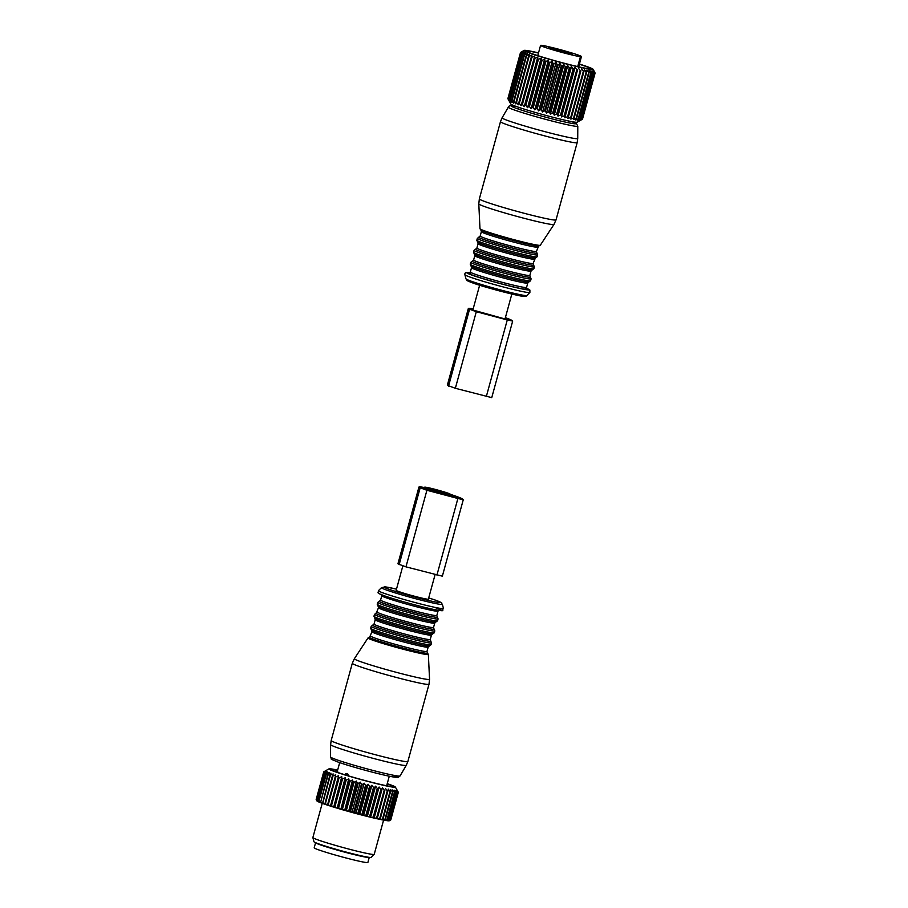 <?xml version="1.0" encoding="UTF-8"?>
<svg xmlns="http://www.w3.org/2000/svg" width="908" height="908" viewBox="0 0 908 908"><rect width="100%" height="100%" fill="white"/><g stroke="black" fill="none" stroke-linecap="round" stroke-linejoin="round"><path stroke-width="1.36" d="M572.267 54.662L567.999 53.345L572.267 54.662M549.771 47.318L554.05 48.646L549.771 47.318M571.756 53.288L565.866 51.745L571.756 53.288M550.293 48.703L556.184 50.246L550.293 48.703M577.829 55.921L580.439 56.648L577.715 66.59M577.919 55.592L581.46 56.534L578.657 66.806M554.289 48.306L554.345 48.09A21.202 1.112 -164.7 0 1 562.983 50.383L571.983 53.016A21.202 1.112 -164.7 0 1 579.826 55.672A21.202 1.112 -164.7 0 1 581.46 56.534M554.345 48.09L546.321 46.183A21.202 1.112 -164.7 0 0 540.566 45.4L537.774 55.626M580.439 56.648A21.202 1.112 -164.7 0 1 561.87 52.38A21.202 1.112 -164.7 0 1 542.212 46.319A21.202 1.112 -164.7 0 1 540.566 45.4M556.774 50.156L557.024 49.236L548.477 47.488L559.022 51.132L572.278 53.913M557.024 49.236L563.028 50.859L563.051 52.176M572.301 53.799L563.346 51.098M581.313 119.867L582.176 119.311A38.692 2.02 15.3 0 1 582.051 119.323L579.679 120.537L581.404 119.334A38.692 2.02 15.3 0 1 581.188 119.323L578.691 120.48L580.201 119.22A38.692 2.02 15.3 0 1 579.894 119.186L577.295 120.31L578.566 118.993A38.692 2.02 15.3 0 1 578.18 118.925L575.502 120.015L576.535 118.642A38.692 2.02 15.3 0 1 576.058 118.551L573.334 119.606L574.117 118.165A38.692 2.02 15.3 0 1 573.572 118.051L570.814 119.084L571.348 117.586A38.692 2.02 15.3 0 1 570.735 117.45L567.988 118.471L568.272 116.894A38.692 2.02 15.3 0 1 567.579 116.735L564.867 117.756L564.901 116.111A38.692 2.02 15.3 0 1 564.163 115.929L561.507 116.95L561.292 115.237A38.692 2.02 15.3 0 1 560.52 115.044L557.943 116.076L557.489 114.283A38.692 2.02 15.3 0 1 556.683 114.079L554.221 115.134L553.539 113.273A38.692 2.02 15.3 0 1 552.7 113.057L550.384 114.124L549.488 112.206A38.692 2.02 15.3 0 1 548.636 111.979L546.48 113.091L545.39 111.105A38.692 2.02 15.3 0 1 544.528 110.867L542.553 112.013L541.281 109.97A38.692 2.02 15.3 0 1 540.419 109.732L538.648 110.924L537.218 108.824A38.692 2.02 15.3 0 1 536.378 108.585L534.812 109.834L533.257 107.689A38.692 2.02 15.3 0 1 532.44 107.45L531.112 108.744L529.432 106.554A38.692 2.02 15.3 0 1 528.66 106.327L527.559 107.677L525.811 105.453A38.692 2.02 15.3 0 1 525.074 105.237L524.222 106.656L522.418 104.397A38.692 2.02 15.3 0 1 521.737 104.182L521.135 105.68L519.297 103.398A38.692 2.02 15.3 0 1 518.684 103.194L518.343 104.76L516.493 102.468A38.692 2.02 15.3 0 1 515.948 102.286L515.857 103.909L514.041 101.617A38.692 2.02 15.3 0 1 513.576 101.446L513.724 103.149L511.964 100.845A38.692 2.02 15.3 0 1 511.579 100.697L511.976 102.468L510.285 100.175A38.692 2.02 15.3 0 1 509.99 100.05L510.614 101.889L509.036 99.619A38.692 2.02 15.3 0 1 508.832 99.517L509.672 101.424L508.23 99.165A38.692 2.02 15.3 0 1 508.117 99.085L510.841 104.045A34.459 1.805 15.3 0 0 538.523 113.364A34.459 1.805 15.3 0 0 577.216 122.194L582.459 119.209A38.692 2.02 15.3 0 0 582.482 119.164L595.126 72.958A38.692 2.02 15.3 0 1 595.103 73.003L582.459 119.209M507.844 98.779A38.692 2.02 15.3 0 0 507.867 98.836L520.5 52.63A38.692 2.02 15.3 0 1 520.488 52.573L507.844 98.779M582.051 119.323L594.683 73.117A38.692 2.02 15.3 0 0 594.808 73.105L582.176 119.311M581.188 119.323L593.832 73.117A38.692 2.02 15.3 0 0 594.048 73.128L581.404 119.334M579.894 119.186L592.538 72.98A38.692 2.02 15.3 0 0 592.845 73.015L580.201 119.22M578.18 118.925L590.813 72.719A38.692 2.02 15.3 0 0 591.21 72.788L578.566 118.993M576.058 118.551L588.702 72.345A38.692 2.02 15.3 0 0 589.178 72.436L576.535 118.642M574.117 118.165L586.761 71.959A38.692 2.02 15.3 0 1 586.205 71.846L573.572 118.051M571.348 117.586L583.992 71.38A38.692 2.02 15.3 0 1 583.367 71.244L570.735 117.45M568.272 116.894L580.904 70.688A38.692 2.02 15.3 0 1 580.223 70.529L567.579 116.735M564.901 116.111L577.545 69.905A38.692 2.02 15.3 0 1 576.807 69.723L564.163 115.929M560.52 115.044L573.152 68.838A38.692 2.02 15.3 0 0 573.935 69.031L561.292 115.237M556.683 114.079L569.316 67.873A38.692 2.02 15.3 0 0 570.133 68.077L557.489 114.283M552.7 113.057L565.344 66.852A38.692 2.02 15.3 0 0 566.183 67.067L553.539 113.273M549.488 112.206L562.131 66A38.692 2.02 15.3 0 1 561.28 65.773L548.636 111.979M545.39 111.105L558.023 64.899A38.692 2.02 15.3 0 1 557.171 64.661L544.528 110.867M540.419 109.732L553.063 63.526A38.692 2.02 15.3 0 0 553.925 63.764L541.281 109.97M533.257 107.689L545.901 61.483A38.692 2.02 15.3 0 1 545.084 61.245L532.44 107.45M529.432 106.554L542.076 60.348A38.692 2.02 15.3 0 1 541.304 60.121L528.66 106.327M525.074 105.237L537.718 59.031A38.692 2.02 15.3 0 0 538.444 59.247L525.811 105.453M521.737 104.182L534.381 57.976A38.692 2.02 15.3 0 0 535.05 58.191L522.418 104.397M518.684 103.194L531.328 56.988A38.692 2.02 15.3 0 0 531.94 57.193L519.297 103.398M515.948 102.286L528.592 56.08A38.692 2.02 15.3 0 0 529.137 56.262L516.493 102.468M513.576 101.446L526.209 55.24A38.692 2.02 15.3 0 0 526.685 55.411L514.041 101.617M511.579 100.697L524.222 54.491A38.692 2.02 15.3 0 0 524.608 54.639L511.964 100.845M509.99 100.05L522.633 53.844A38.692 2.02 15.3 0 0 522.929 53.969L510.285 100.175M508.832 99.517L521.476 53.311A38.692 2.02 15.3 0 0 521.68 53.413L509.036 99.619M508.117 99.085L520.749 52.88A38.692 2.02 15.3 0 0 520.863 52.959L508.23 99.165M536.378 108.585L549.022 62.38A38.692 2.02 15.3 0 0 549.862 62.618L537.218 108.824M579.406 64.059A35.775 1.873 -164.7 0 1 593.072 69.258A35.775 1.873 -164.7 0 1 552.836 60.28A35.775 1.873 -164.7 0 1 524.143 50.405A35.775 1.873 -164.7 0 1 538.523 52.88M538.648 110.924L552.189 61.404L553.063 63.526M542.553 112.013L556.093 62.493L553.925 63.764M556.093 62.493L557.171 64.661M546.48 113.091L560.02 63.56L558.023 64.899M560.02 63.56L561.28 65.773M550.384 114.124L563.936 64.604L562.131 66M563.936 64.604L565.344 66.852M554.221 115.134L567.772 65.603L566.183 67.067M567.772 65.603L569.316 67.873M557.943 116.076L571.495 66.545L570.133 68.077M571.495 66.545L573.152 68.838M561.507 116.95L575.059 67.43L573.935 69.031M575.059 67.43L576.807 69.723M564.867 117.756L577.545 69.905M578.419 68.225L580.223 70.529M567.988 118.471L580.904 70.688M581.529 68.94L583.367 71.244M586.205 71.846L584.366 69.564L583.992 71.38M588.702 72.345L586.874 70.086L586.761 71.959M590.813 72.719L589.042 70.484L589.178 72.436M592.538 72.98L590.847 70.779L591.21 72.788M593.832 73.117L592.243 70.96L592.845 73.015M594.683 73.117L593.23 71.006L594.048 73.128M595.103 73.003L593.787 70.949L594.808 73.105M593.923 70.756L593.072 69.258M524.143 50.405L520.59 52.426M520.749 52.88L522.702 51.529L520.5 52.63M521.476 53.311L523.224 51.892L520.863 52.959M522.633 53.844L524.166 52.369L521.68 53.413M524.222 54.491L525.516 52.948L522.929 53.969M526.209 55.24L527.276 53.617L524.608 54.639M528.592 56.08L529.409 54.389L526.685 55.411M531.328 56.988L531.884 55.229L529.137 56.262M521.135 105.68L534.687 56.148L531.94 57.193M534.687 56.148L534.381 57.976M524.222 106.656L537.774 57.136L535.05 58.191M537.774 57.136L537.718 59.031M527.559 107.677L541.111 58.157L538.444 59.247M541.111 58.157L541.304 60.121M531.112 108.744L544.652 59.224L542.076 60.348M544.652 59.224L545.084 61.245M534.812 109.834L548.364 60.303L545.901 61.483M548.364 60.303L549.022 62.38M552.189 61.404L549.862 62.618M538.478 53.05A33.176 1.737 15.3 0 0 526.595 51.279A33.176 1.737 15.3 0 0 571.155 65.013A33.176 1.737 15.3 0 0 590.518 68.758A33.176 1.737 15.3 0 0 579.361 64.23M527.752 110.209L529.489 110.742M505.381 317.675A38.477 2.009 -164.7 0 1 511.737 320.354L512.679 321.08L507.277 319.945L476.303 311.705L468.585 308.868A38.477 2.009 -164.7 0 1 468.324 308.516A38.477 2.009 -164.7 0 1 473.17 308.845M505.279 318.038A34.765 1.816 -164.7 0 1 508.185 319.4L508.037 319.922M509.093 320.081L508.185 319.4M509.104 320.104L472.137 309.81A34.765 1.816 -164.7 0 1 471.899 309.503A34.765 1.816 -164.7 0 1 473.034 309.344M491.693 397.613L455.351 388.284L447.633 385.446A38.477 2.009 -164.7 0 1 447.372 385.106L468.324 308.516M367.502 862.6A27.83 1.453 15.3 0 0 367.876 862.475L369.272 857.379A27.83 1.453 15.3 0 1 368.898 857.492A27.83 1.453 15.3 0 1 340.08 850.887A27.83 1.453 15.3 0 1 315.587 842.692L314.191 847.788A27.83 1.453 15.3 0 0 338.605 855.972A27.83 1.453 15.3 0 0 367.502 862.6M375.606 786.158L377.285 788.45A38.692 2.02 -164.7 0 0 378.057 788.632L379.124 787.02L370.612 817.257A37.637 1.975 -164.7 0 1 368.16 816.655L367.331 816.405L375.606 786.158L374.3 787.701A38.692 2.02 -164.7 0 1 373.494 787.497L371.917 785.227L370.385 786.703A38.692 2.02 -164.7 0 1 369.545 786.487L368.103 784.24L366.355 785.658A38.692 2.02 -164.7 0 1 365.504 785.431L364.21 783.207L362.258 784.557A38.692 2.02 -164.7 0 1 361.395 784.319L360.283 782.14L358.149 783.434A38.692 2.02 -164.7 0 1 357.287 783.195L356.367 781.05L354.063 782.287A38.692 2.02 -164.7 0 1 353.223 782.049L352.508 779.961L350.079 781.141A38.692 2.02 -164.7 0 1 349.251 780.903L348.763 778.871L346.22 780.006A38.692 2.02 -164.7 0 1 345.426 779.779L345.176 777.804L342.532 778.905A38.692 2.02 -164.7 0 1 341.794 778.678L341.783 776.76L339.081 777.838A38.692 2.02 -164.7 0 1 338.389 777.623L338.639 775.773L335.892 776.817A38.692 2.02 -164.7 0 1 335.256 776.612L335.756 774.842L333.009 775.863A38.692 2.02 -164.7 0 1 332.441 775.682L333.191 773.968L330.455 774.989A38.692 2.02 -164.7 0 1 329.979 774.819L330.977 773.185L328.287 774.206A38.692 2.02 -164.7 0 1 327.879 774.047L329.127 772.481L326.505 773.514A38.692 2.02 -164.7 0 1 326.188 773.378L327.663 771.879L325.155 772.924A38.692 2.02 -164.7 0 1 324.916 772.81L326.619 771.38L324.224 772.447A38.692 2.02 -164.7 0 1 324.088 772.356L325.995 770.994L323.747 772.084A38.692 2.02 -164.7 0 1 323.713 772.027L325.802 770.722L323.725 771.845A38.692 2.02 -164.7 0 1 323.77 771.823A38.692 2.02 -164.7 0 1 323.781 771.811L328.968 768.86A34.459 1.805 -164.7 0 1 337.651 770.097M387.239 783.661A34.459 1.805 -164.7 0 1 395.332 787.02A34.459 1.805 -164.7 0 1 375.186 783.309A34.459 1.805 -164.7 0 1 328.968 768.86M395.332 787.02L398.34 792.287A38.692 2.02 -164.7 0 1 398.328 792.332L397.057 790.289L398.135 792.468L390.588 820.038L389.384 820.741A37.637 1.975 -164.7 0 1 389.067 820.809L390.485 820.049A38.692 2.02 15.3 0 0 390.588 820.038L390.792 819.901A38.692 2.02 15.3 0 0 390.792 819.89M389.941 820.083L388.851 820.821A37.637 1.975 -164.7 0 1 388.238 820.798L389.748 820.083A38.692 2.02 15.3 0 0 389.941 820.083L397.477 792.514A38.692 2.02 -164.7 0 1 397.284 792.502L389.748 820.083M388.84 820.003L387.886 820.775A37.637 1.975 -164.7 0 1 386.978 820.673L388.556 819.981A38.692 2.02 15.3 0 0 388.84 820.003L396.387 792.434A38.692 2.02 -164.7 0 1 396.104 792.4L388.556 819.981M387.319 819.81L386.502 820.605A37.637 1.975 -164.7 0 1 385.321 820.423L386.944 819.754A38.692 2.02 15.3 0 0 387.319 819.81L394.855 792.241A38.692 2.02 -164.7 0 1 394.481 792.173L386.944 819.754M384.742 820.276L385.321 820.423M385.378 819.481L384.708 820.321A37.637 1.975 -164.7 0 1 383.267 820.06L384.924 819.402A38.692 2.02 15.3 0 0 385.378 819.481L392.926 791.912A38.692 2.02 -164.7 0 1 392.472 791.833L384.924 819.402M382.563 819.867L383.267 820.06M383.051 819.039L382.529 819.913A37.637 1.975 -164.7 0 1 380.838 819.572L382.518 818.937A38.692 2.02 15.3 0 0 383.051 819.039L390.599 791.47A38.692 2.02 -164.7 0 1 390.065 791.367L382.518 818.937M380.021 819.356L380.838 819.572M380.373 818.483L380.009 819.402A37.637 1.975 -164.7 0 1 378.091 818.993L379.771 818.358A38.692 2.02 15.3 0 0 380.373 818.483L387.92 790.913A38.692 2.02 -164.7 0 1 387.307 790.777L379.771 818.358M379.124 787.02L380.883 789.313A38.692 2.02 -164.7 0 0 381.61 789.483L382.416 787.803L384.243 790.096A38.692 2.02 -164.7 0 0 384.901 790.255L377.195 818.744L378.091 818.993M377.195 818.744L377.149 818.778A37.637 1.975 -164.7 0 1 375.027 818.301L376.695 817.665A38.692 2.02 15.3 0 0 377.365 817.824L384.901 790.255M382.416 787.803L374.141 818.051L375.027 818.301M374.141 818.051L374.005 818.063A37.637 1.975 -164.7 0 1 371.712 817.518L373.336 816.882A38.692 2.02 15.3 0 0 374.062 817.052L381.61 789.483M370.839 817.268L371.712 817.518M367.331 816.405L367.002 816.36A37.637 1.975 -164.7 0 1 364.426 815.713L365.947 815.078L373.494 787.497M371.917 785.227L363.643 815.475L364.426 815.713M363.643 815.475L363.223 815.407A37.637 1.975 -164.7 0 1 360.567 814.726L362.008 814.056L369.545 786.487M368.103 784.24L359.829 814.487L360.567 814.726M359.829 814.487L359.318 814.397A37.637 1.975 -164.7 0 1 356.606 813.682L357.956 813L365.504 785.431M364.21 783.207L355.925 813.455L356.606 813.682M355.925 813.455L355.346 813.341A37.637 1.975 -164.7 0 1 352.61 812.592L353.848 811.888L361.395 784.319M360.283 782.14L351.998 812.388L352.61 812.592M351.998 812.388L351.351 812.251A37.637 1.975 -164.7 0 1 348.627 811.491L349.739 810.765L357.287 783.195M356.367 781.05L348.627 811.491M348.093 811.309L347.367 811.139A37.637 1.975 -164.7 0 1 344.688 810.379L345.676 809.618L353.223 782.049M352.508 779.961L344.688 810.379M344.234 810.208L343.462 810.027A37.637 1.975 -164.7 0 1 340.863 809.266L341.714 808.472L349.251 780.903M348.763 778.871L340.863 809.266M340.489 809.119L339.671 808.915A37.637 1.975 -164.7 0 1 337.174 808.177L345.426 779.779M345.176 777.804L337.174 808.177M336.902 808.052L336.051 807.836A37.637 1.975 -164.7 0 1 333.69 807.11L341.794 778.678M341.783 776.76L333.69 807.11M333.508 807.019L332.634 806.792A37.637 1.975 -164.7 0 1 330.444 806.1L338.389 777.623M338.639 775.773L330.444 806.1M330.353 806.02L329.468 805.782A37.637 1.975 -164.7 0 1 327.47 805.135L335.256 776.612M327.482 805.09L326.585 804.84A37.637 1.975 -164.7 0 1 324.803 804.238L332.441 775.682M324.803 804.193L324.031 803.977A37.637 1.975 -164.7 0 1 322.488 803.421L329.979 774.819M322.488 803.376L321.829 803.183A37.637 1.975 -164.7 0 1 320.535 802.695L327.879 774.047M320.524 802.638L320.002 802.49A37.637 1.975 -164.7 0 1 318.992 802.07L318.651 800.947L326.188 773.378M318.969 802.002L318.583 801.889A37.637 1.975 -164.7 0 1 317.857 801.548L317.38 800.379L324.916 772.81M317.834 801.48L317.584 801.401A37.637 1.975 -164.7 0 1 317.153 801.128L316.551 799.925L324.088 772.356M323.725 771.845L316.188 799.415M323.713 772.027L316.166 799.596A38.692 2.02 -164.7 0 0 316.211 799.653L323.747 772.084M317.017 801.026L316.211 799.653M324.224 772.447L316.688 800.016A38.692 2.02 -164.7 0 1 316.551 799.925M317.584 801.401L316.688 800.016M325.155 772.924L317.607 800.493A38.692 2.02 -164.7 0 1 317.38 800.379M318.583 801.889L317.607 800.493M326.505 773.514L318.969 801.083A38.692 2.02 -164.7 0 1 318.651 800.947M320.002 802.49L318.969 801.083M328.287 774.206L320.74 801.775A38.692 2.02 -164.7 0 1 320.342 801.616M321.829 803.183L320.74 801.775M330.455 774.989L322.919 802.558A38.692 2.02 -164.7 0 1 322.431 802.388M324.031 803.977L322.919 802.558M333.009 775.863L325.461 803.444A38.692 2.02 -164.7 0 1 324.905 803.251M326.585 804.84L325.461 803.444M335.892 776.817L328.344 804.386A38.692 2.02 -164.7 0 1 327.72 804.182M329.468 805.782L328.344 804.386M339.081 777.838L331.534 805.407A38.692 2.02 -164.7 0 1 330.841 805.192M332.634 806.792L331.534 805.407M342.532 778.905L334.995 806.474A38.692 2.02 -164.7 0 1 334.246 806.247M336.051 807.836L334.995 806.474M346.22 780.006L338.673 807.587A38.692 2.02 -164.7 0 1 337.889 807.348M339.671 808.915L338.673 807.587M350.079 781.141L342.532 808.71A38.692 2.02 -164.7 0 1 341.714 808.472M343.462 810.027L342.532 808.71M354.063 782.287L346.527 809.857A38.692 2.02 -164.7 0 1 345.676 809.618M347.367 811.139L346.527 809.857M358.149 783.434L350.601 811.003A38.692 2.02 -164.7 0 1 349.739 810.765M351.351 812.251L350.601 811.003M362.258 784.557L354.71 812.127A38.692 2.02 -164.7 0 1 353.848 811.888M355.346 813.341L354.71 812.127M366.355 785.658L358.808 813.227A38.692 2.02 -164.7 0 1 357.956 813M359.318 814.397L358.808 813.227M370.385 786.703L362.837 814.283A38.692 2.02 -164.7 0 1 362.008 814.056M363.223 815.407L362.837 814.283M374.3 787.701L366.764 815.27A38.692 2.02 -164.7 0 1 365.947 815.078M367.002 816.36L366.764 815.27M385.469 788.496L387.307 790.777M390.065 791.367L388.227 789.086L387.92 790.913M392.472 791.833L390.656 789.574L390.599 791.47M394.481 792.173L392.733 789.949L392.926 791.912M396.104 792.4L394.424 790.221L394.855 792.241M397.284 792.502L395.729 790.357L396.387 792.434M398.135 792.468A38.692 2.02 -164.7 0 1 398.033 792.48L396.603 790.391L397.477 792.514M398.328 792.332L390.792 819.901L398.328 792.332M387.183 783.876A31.803 1.668 -164.7 0 1 392.12 786.578A31.803 1.668 -164.7 0 1 374.175 782.912A31.803 1.668 -164.7 0 1 331.953 770.12A31.803 1.668 -164.7 0 1 337.583 770.302M398.033 792.48L390.485 820.049M377.149 818.778L377.365 817.824M384.243 790.096L376.695 817.665M374.005 818.063L374.062 817.052M380.883 789.313L373.336 816.882M378.057 788.632L370.612 817.257M368.16 816.655L369.749 816.02A38.692 2.02 15.3 0 0 370.509 816.201M377.285 788.45L369.749 816.02M383.585 820.117L374.221 854.326A31.803 1.668 -164.7 0 1 374.198 854.371A31.803 1.668 -164.7 0 1 355.607 850.807A31.803 1.668 -164.7 0 1 312.874 837.596A31.803 1.668 -164.7 0 1 312.874 837.551L322.238 803.308M312.874 837.596L313.964 841.739A29.658 1.555 15.3 0 0 353.814 854.053A29.658 1.555 15.3 0 0 371.156 857.379L374.198 854.371M387.387 785.953L388.999 786.192M386.286 785.431L387.512 785.284A28.568 1.498 -164.7 0 0 386.865 785.023M338.071 772.175L337.152 771.437A28.568 1.498 -164.7 0 1 337.277 771.46M336.936 772.152L335.12 771.482M335.858 772.016L334.609 771.21A28.568 1.498 -164.7 0 1 335.2 771.198M402.834 565.968L396.16 590.336A16.696 0.874 15.3 0 0 414.173 596.159A16.696 0.874 15.3 0 0 428.372 599.144L435.091 574.605M438.303 491.217A16.696 0.874 15.3 0 0 424.104 488.22A16.696 0.874 15.3 0 0 442.105 494.043A16.696 0.874 15.3 0 0 456.304 497.039A16.696 0.874 15.3 0 0 438.303 491.217M348.57 776.124L347.741 773.877L346.538 773.491L344.881 774.762M419.19 487.426A38.477 2.009 -164.7 0 1 418.929 487.085A38.477 2.009 -164.7 0 1 425.216 487.664L424.751 487.312A13.257 0.692 -164.7 0 1 424.66 487.199A13.257 0.692 -164.7 0 1 436.782 489.798A13.257 0.692 -164.7 0 1 450.141 494.077L450.606 494.417A38.477 2.009 -164.7 0 1 462.342 498.912L463.296 499.65L457.882 498.503L426.908 490.263L419.19 487.426L398.237 564.016A38.477 2.009 -164.7 0 1 397.976 563.664L418.929 487.085M428.304 488.266L446.77 493.26L428.304 488.266M429.098 488.765A34.765 1.816 -164.7 0 0 422.504 488.061A34.765 1.816 -164.7 0 0 422.742 488.379L458.79 497.97A34.765 1.816 -164.7 0 0 446.997 493.521L429.053 488.935M442.298 576.171L405.955 566.853L398.237 564.016M561.814 51.847L562.143 50.61M562.688 52.074L563.028 50.859M522.282 296.144A29.272 1.532 -164.7 0 1 485.859 287.098A29.272 1.532 -164.7 0 1 469.629 280.64M465.974 278.847C467.495 280.538 464.329 279.846 473.567 283.239C486.484 287.904 520.102 296.405 522.633 296.224C525.301 296.496 526.708 296.258 526.844 295.509A31.564 1.657 -164.7 0 1 524.688 295.475A31.564 1.657 -164.7 0 1 490.887 287.303A31.564 1.657 -164.7 0 1 465.974 278.847L464.885 274.715A33.709 1.759 15.3 0 0 491.489 283.739A33.709 1.759 15.3 0 0 527.582 292.467A33.709 1.759 15.3 0 0 529.886 292.501L529.897 290.083L526.606 288.335M526.617 288.358A32.336 1.691 -164.7 0 1 526.969 289.811A32.336 1.691 -164.7 0 1 486.416 279.721A32.336 1.691 -164.7 0 1 469.084 272.706A32.336 1.691 -164.7 0 1 469.811 272.809L468.869 272.661C465.952 272.071 464.624 272.752 464.885 274.715M523.133 287.212A30.747 1.612 -164.7 0 1 525.55 289.391A30.747 1.612 -164.7 0 1 488.538 280.243A30.747 1.612 -164.7 0 1 469.447 273.013M527.752 283.08A29.158 1.521 -164.7 0 1 525.732 283.092A29.158 1.521 -164.7 0 1 494.1 275.43A29.158 1.521 -164.7 0 1 471.513 267.69L471.139 266.271A30.214 1.578 -164.7 0 0 496.438 274.591A30.214 1.578 -164.7 0 0 527.083 281.934A30.214 1.578 -164.7 0 0 528.785 282.048L527.752 283.08L526.572 287.416A29.158 1.521 -164.7 0 1 524.552 287.439A29.158 1.521 -164.7 0 1 492.919 279.766A29.158 1.521 -164.7 0 1 470.333 272.037L469.277 273.058L470.719 273.172M528.785 282.048L530.59 280.754A31.269 1.634 -164.7 0 1 528.422 280.765A31.269 1.634 -164.7 0 1 494.485 272.548A31.269 1.634 -164.7 0 1 470.265 264.251L471.15 266.282M530.59 280.754L531.101 278.87A31.269 1.634 -164.7 0 1 528.933 278.881A31.269 1.634 -164.7 0 1 495.008 270.663A31.269 1.634 -164.7 0 1 470.775 262.367L470.265 264.251M531.101 278.87L530.215 276.827A30.214 1.578 -164.7 0 1 528.388 277.156A30.214 1.578 -164.7 0 1 493.532 268.62A30.214 1.578 -164.7 0 1 472.569 261.061L470.775 262.367M531.032 271.083A29.158 1.521 -164.7 0 1 529.012 271.095A29.158 1.521 -164.7 0 1 497.391 263.433A29.158 1.521 -164.7 0 1 474.793 255.693L474.419 254.274A30.214 1.578 -164.7 0 0 499.718 262.594A30.214 1.578 -164.7 0 0 530.363 269.937A30.214 1.578 -164.7 0 0 532.065 270.051L531.032 271.083L529.852 275.419A29.158 1.521 -164.7 0 1 527.832 275.43A29.158 1.521 -164.7 0 1 496.199 267.769A29.158 1.521 -164.7 0 1 473.613 260.04L472.557 261.061M532.065 270.051L533.87 268.757A31.269 1.634 -164.7 0 1 531.702 268.768A31.269 1.634 -164.7 0 1 497.777 260.539A31.269 1.634 -164.7 0 1 473.545 252.242L474.43 254.285M533.87 268.757L534.392 266.873A31.269 1.634 -164.7 0 1 532.224 266.884A31.269 1.634 -164.7 0 1 498.288 258.666A31.269 1.634 -164.7 0 1 474.055 250.37L473.545 252.242M534.392 266.873L533.495 264.83A30.214 1.578 -164.7 0 1 531.668 265.159A30.214 1.578 -164.7 0 1 496.812 256.623A30.214 1.578 -164.7 0 1 475.849 249.064L474.055 250.37M534.324 259.086A29.158 1.521 -164.7 0 1 532.304 259.098A29.158 1.521 -164.7 0 1 500.671 251.437A29.158 1.521 -164.7 0 1 478.085 243.696L477.699 242.277A30.214 1.578 -164.7 0 0 502.998 250.597A30.214 1.578 -164.7 0 0 533.643 257.929A30.214 1.578 -164.7 0 0 535.357 258.054L533.132 263.422A29.158 1.521 -164.7 0 1 531.112 263.433A29.158 1.521 -164.7 0 1 499.479 255.772A29.158 1.521 -164.7 0 1 476.893 248.032L475.849 249.064M535.357 258.054L537.15 256.748A31.269 1.634 -164.7 0 1 534.982 256.771A31.269 1.634 -164.7 0 1 501.057 248.542A31.269 1.634 -164.7 0 1 476.825 240.245L477.71 242.288M537.15 256.748L537.672 254.876A31.269 1.634 -164.7 0 1 535.504 254.887A31.269 1.634 -164.7 0 1 501.568 246.67A31.269 1.634 -164.7 0 1 477.336 238.373L476.825 240.245M537.672 254.876L536.787 252.833A30.214 1.578 -164.7 0 1 534.948 253.162A30.214 1.578 -164.7 0 1 500.092 244.627A30.214 1.578 -164.7 0 1 479.129 237.067L477.336 238.373M538.648 246.057L536.412 251.425A29.158 1.521 -164.7 0 1 534.392 251.437A29.158 1.521 -164.7 0 1 502.76 243.775A29.158 1.521 -164.7 0 1 480.173 236.035L479.129 237.067M537.604 247.089A29.158 1.521 -164.7 0 1 535.584 247.101A29.158 1.521 -164.7 0 1 503.951 239.428A29.158 1.521 -164.7 0 1 481.365 231.699L480.173 236.035M479.98 228.725A31.269 1.634 -164.7 0 0 504.462 237.067A31.269 1.634 -164.7 0 0 538.149 245.217A31.269 1.634 -164.7 0 0 540.305 245.228L538.614 246.057A30.248 1.578 -164.7 0 1 536.969 245.932A30.248 1.578 -164.7 0 1 506.471 238.634A30.248 1.578 -164.7 0 1 481.013 230.303L479.98 228.725L478.8 203.869A38.976 2.043 15.3 0 0 509.32 214.265A38.976 2.043 15.3 0 0 551.292 224.424A38.976 2.043 15.3 0 0 553.971 224.435L556.036 219.872A39.759 2.077 -164.7 0 1 553.278 219.895A39.759 2.077 -164.7 0 1 510.148 209.442A39.759 2.077 -164.7 0 1 479.345 198.897L478.8 203.869M571.734 121.615A33.46 1.748 -164.7 0 1 573.515 123.658A33.46 1.748 -164.7 0 1 531.543 113.216A33.46 1.748 -164.7 0 1 513.61 105.964A33.46 1.748 -164.7 0 1 515.857 106.327M571.813 121.627L576.614 123.863L577.794 126.189A36.014 1.884 -164.7 0 1 575.286 126.235A36.014 1.884 -164.7 0 1 535.97 116.689A36.014 1.884 -164.7 0 1 508.31 107.178C508.639 105.85 510.296 105.419 513.258 105.895L515.778 106.293M577.794 126.189L577.726 138.504A39.214 2.054 -164.7 0 1 575.014 138.549A39.214 2.054 -164.7 0 1 532.202 128.164A39.214 2.054 -164.7 0 1 502.09 117.813L508.31 107.178M577.726 138.504L577.17 142.635A39.759 2.077 -164.7 0 1 574.412 142.658A39.759 2.077 -164.7 0 1 531.282 132.205A39.759 2.077 -164.7 0 1 500.478 121.661L502.09 117.813M468.585 308.868L447.633 385.446M469.481 309.537L448.529 386.127M476.303 311.705L455.351 388.284M507.277 319.945L486.325 396.535M316.574 843.089A26.899 1.407 15.3 0 0 341.363 851.193A26.899 1.407 15.3 0 0 368.024 857.243A26.899 1.407 15.3 0 0 368.217 857.22M442.366 604.297A31.564 1.657 15.3 0 1 421.414 600.233A31.564 1.657 15.3 0 1 387.103 590.245A31.564 1.657 15.3 0 1 381.496 587.646L385.48 586.897L396.501 589.122A29.272 1.532 15.3 0 0 389.26 589.383A29.272 1.532 15.3 0 0 428.633 600.506A29.272 1.532 15.3 0 0 435.284 600.097A29.272 1.532 15.3 0 0 428.701 597.929L435.465 600.154C444.954 603.877 440.346 602.367 442.366 604.297L443.456 608.428A33.709 1.759 -164.7 0 1 421.085 604.092A33.709 1.759 -164.7 0 1 384.447 593.423A33.709 1.759 -164.7 0 1 378.454 590.654C378.432 593.367 375.719 592.493 384.788 595.943C395.423 599.745 420.779 606.748 433.332 609.359C447.031 611.867 441.118 610.573 443.456 608.428M384.901 595.977A32.336 1.691 15.3 0 0 428.394 608.246A32.336 1.691 15.3 0 0 435.726 607.804M381.394 594.309L381.78 595.727A29.158 1.521 15.3 0 0 386.978 598.088A29.158 1.521 15.3 0 0 418.259 607.214A29.158 1.521 15.3 0 0 438.019 611.118L439.063 610.085M436.827 615.454L437.202 616.873A30.214 1.578 15.3 0 1 418.997 613.649A30.214 1.578 15.3 0 1 384.561 603.684A30.214 1.578 15.3 0 1 379.544 601.096L380.588 600.075A29.158 1.521 15.3 0 0 385.786 602.424A29.158 1.521 15.3 0 0 417.067 611.549A29.158 1.521 15.3 0 0 436.827 615.454L438.019 611.118M379.555 601.096L377.751 602.401A31.269 1.634 15.3 0 0 383.335 604.932A31.269 1.634 15.3 0 0 416.886 614.716A31.269 1.634 15.3 0 0 438.087 618.904L437.191 616.861M377.751 602.401L377.24 604.285A31.269 1.634 15.3 0 0 382.824 606.805A31.269 1.634 15.3 0 0 416.375 616.6A31.269 1.634 15.3 0 0 437.565 620.788L438.087 618.904M377.24 604.285L378.125 606.317A30.214 1.578 15.3 0 0 383.255 608.451A30.214 1.578 15.3 0 0 413.583 617.372A30.214 1.578 15.3 0 0 435.761 622.082L437.565 620.788M377.308 612.071A29.158 1.521 15.3 0 0 382.506 614.421A29.158 1.521 15.3 0 0 413.787 623.546A29.158 1.521 15.3 0 0 433.547 627.451L433.922 628.869A30.214 1.578 15.3 0 1 415.705 625.646A30.214 1.578 15.3 0 1 381.281 615.681A30.214 1.578 15.3 0 1 376.264 613.093L378.488 607.724A29.158 1.521 15.3 0 0 383.698 610.085A29.158 1.521 15.3 0 0 414.979 619.211A29.158 1.521 15.3 0 0 434.728 623.115L435.783 622.082M376.275 613.093L374.471 614.398A31.269 1.634 15.3 0 0 380.055 616.929A31.269 1.634 15.3 0 0 413.605 626.713A31.269 1.634 15.3 0 0 434.796 630.901L433.911 628.858M374.471 614.398L373.96 616.282A31.269 1.634 15.3 0 0 379.533 618.813A31.269 1.634 15.3 0 0 413.095 628.597A31.269 1.634 15.3 0 0 434.285 632.785L434.796 630.901M373.96 616.282L374.845 618.314A30.214 1.578 15.3 0 0 379.975 620.448A30.214 1.578 15.3 0 0 410.303 629.369A30.214 1.578 15.3 0 0 432.48 634.079L434.285 632.785M371.19 626.395A31.269 1.634 15.3 0 0 376.775 628.926A31.269 1.634 15.3 0 0 410.325 638.71A31.269 1.634 15.3 0 0 431.516 642.898L431.005 644.782A31.269 1.634 15.3 0 1 409.814 640.594A31.269 1.634 15.3 0 1 376.252 630.81A31.269 1.634 15.3 0 1 370.668 628.279L371.19 626.395L374.028 624.068L375.208 619.721A29.158 1.521 15.3 0 0 380.418 622.082A29.158 1.521 15.3 0 0 411.699 631.208A29.158 1.521 15.3 0 0 431.448 635.112L432.492 634.079M374.028 624.068A29.158 1.521 15.3 0 0 379.226 626.429A29.158 1.521 15.3 0 0 410.507 635.555A29.158 1.521 15.3 0 0 430.267 639.448L431.448 635.112M372.984 625.09A30.214 1.578 15.3 0 0 378 627.678A30.214 1.578 15.3 0 0 412.425 637.643A30.214 1.578 15.3 0 0 430.642 640.866L430.267 639.448M370.668 628.279L371.565 630.311A30.214 1.578 15.3 0 0 376.695 632.445A30.214 1.578 15.3 0 0 407.022 641.366A30.214 1.578 15.3 0 0 429.2 646.087L431.005 644.782M370.736 636.065A29.158 1.521 15.3 0 0 375.946 638.426A29.158 1.521 15.3 0 0 407.227 647.552A29.158 1.521 15.3 0 0 426.976 651.445L427.327 652.841A30.248 1.578 15.3 0 1 409.281 649.685A30.248 1.578 15.3 0 1 374.686 639.675A30.248 1.578 15.3 0 1 369.704 637.087L371.928 631.73A29.158 1.521 15.3 0 0 377.126 634.079A29.158 1.521 15.3 0 0 408.407 643.205A29.158 1.521 15.3 0 0 428.167 647.109L429.212 646.076M338.48 762.209A33.46 1.748 15.3 0 0 381.859 774.535A33.46 1.748 15.3 0 0 393.153 775.205M330.546 756.966A36.014 1.884 15.3 0 0 336.981 759.848A36.014 1.884 15.3 0 0 375.401 771.062A36.014 1.884 15.3 0 0 400.031 775.965C396.342 777.486 402.721 778.258 390.485 776.454C378.171 774.059 349.921 766.318 338.298 762.164C327.3 757.635 332.85 760.11 330.546 756.966L330.614 744.651A39.214 2.054 15.3 0 0 337.617 747.795A39.214 2.054 15.3 0 0 379.43 759.996A39.214 2.054 15.3 0 0 406.251 765.342L400.031 775.965M369.738 637.087L368.035 637.915A31.269 1.634 15.3 0 0 373.608 640.481A31.269 1.634 15.3 0 0 407.408 650.321A31.269 1.634 15.3 0 0 428.36 654.418L429.541 679.286A38.976 2.043 -164.7 0 1 403.436 674.179A38.976 2.043 -164.7 0 1 361.305 661.898A38.976 2.043 -164.7 0 1 354.37 658.72L352.304 663.271A39.759 2.077 15.3 0 0 359.398 666.495A39.759 2.077 15.3 0 0 402.062 678.934A39.759 2.077 15.3 0 0 428.996 684.257L429.541 679.286M330.614 744.651L331.182 740.508A39.759 2.077 15.3 0 0 338.275 743.731A39.759 2.077 15.3 0 0 380.929 756.171A39.759 2.077 15.3 0 0 407.862 761.494L406.251 765.342M346.538 773.491A2.384 1.441 107.6 0 0 345.551 774.967M347.741 773.877A2.384 1.441 107.6 0 0 346.754 775.33M420.086 488.107L399.145 564.685M426.908 490.263L405.955 566.853M457.882 498.503L436.93 575.093M556.411 50.042L556.604 49.35M511.84 294.033L504.973 319.128M479.64 285.214L472.773 310.298M526.844 295.509L529.886 292.501M526.572 287.416L526.946 288.835M471.513 267.69L470.333 272.037M529.852 275.419L530.215 276.827M474.793 255.693L473.613 260.04M533.132 263.422L533.495 264.83M478.085 243.696L476.893 248.032M536.412 251.425L536.787 252.833M480.979 230.28L481.365 231.699M540.305 245.228L553.971 224.435M577.17 142.635L556.036 219.872M500.478 121.661L479.345 198.897M518.933 107.405L518.468 109.108M568.533 120.968L568.067 122.682M512.679 321.08L491.739 397.67M423.843 489.151L424.104 488.22M456.088 497.822L456.304 497.039M381.496 587.646L378.454 590.654M380.588 600.075L381.78 595.727M378.488 607.724L378.114 606.306M433.547 627.451L434.728 623.115M375.208 619.721L374.834 618.303M430.63 640.855L431.516 642.898M371.928 631.73L371.554 630.311M426.976 651.445L428.167 647.109M368.035 637.915L354.37 658.72M427.327 652.841L428.36 654.418M331.182 740.508L352.304 663.271M407.862 761.494L428.996 684.257M337.072 772.197L339.683 762.641M386.66 785.76L389.282 776.204M344.79 774.944L345.381 773.866M463.296 499.65L442.344 576.228"/></g></svg>
